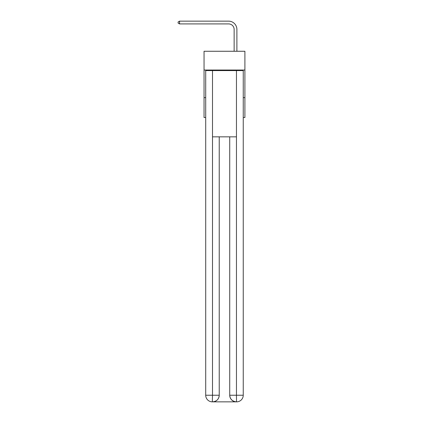 <?xml version="1.0" encoding="UTF-8"?>
<svg xmlns="http://www.w3.org/2000/svg" width="423" height="423" viewBox="0 0 423 423"><rect width="100%" height="100%" fill="white"/><g stroke="black" fill="none" stroke-linecap="round" stroke-linejoin="round"><path stroke-width="0.63" d="M244.901 70.033L244.901 51.262L204.045 51.262L204.045 70.033L244.901 70.033L244.901 117.515L243.246 117.515M205.705 97.639L204.045 97.639L204.045 70.033M244.901 97.639L243.246 97.639M204.045 97.639L204.045 117.515L205.705 117.515M234.136 51.262L234.136 29.43A5.52 5.52 0 0 0 228.616 23.91L179.532 23.91L178.099 23.08L178.099 21.98L179.532 21.15L228.616 21.15A8.28 8.28 0 0 1 236.896 29.43L236.896 51.262M212.33 401.85A6.625 6.625 0 0 1 205.705 395.225L212.494 395.225L212.33 401.85A6.625 6.625 0 0 1 205.705 395.225L205.705 70.588L212.494 70.588L212.494 136.841L236.457 136.841L236.457 70.588L212.494 70.588M236.457 70.588L243.246 70.588L243.246 395.225A6.625 6.625 0 0 1 236.621 401.85L236.346 401.85A6.625 6.625 0 0 1 229.721 395.225L229.721 136.841L229.721 395.225C230.059 399.132 232.264 401.337 236.346 401.85L212.489 401.85M219.23 136.841L219.23 395.225A6.625 6.625 0 0 1 212.605 401.85C216.703 401.422 218.908 399.212 219.23 395.225L219.23 136.841M229.721 395.225L236.457 395.225L236.505 401.85M234.136 29.43A5.52 5.52 0 0 0 228.616 23.91A5.52 5.52 0 0 1 234.136 29.43A5.52 5.52 0 0 0 228.616 23.91A5.52 5.52 0 0 1 234.136 29.43A5.52 5.52 0 0 0 228.616 23.91A5.52 5.52 0 0 1 234.136 29.43A5.52 5.52 0 0 0 228.616 23.91A5.52 5.52 0 0 1 234.136 29.43A5.52 5.52 0 0 0 228.616 23.91A5.52 5.52 0 0 1 234.136 29.43A5.52 5.52 0 0 0 228.616 23.91A5.52 5.52 0 0 1 234.136 29.43A5.52 5.52 0 0 0 228.616 23.91A5.52 5.52 0 0 1 234.136 29.43A5.52 5.52 0 0 0 228.616 23.91A5.52 5.52 0 0 1 234.136 29.43A5.52 5.52 0 0 0 228.616 23.91A5.52 5.52 0 0 1 234.136 29.43A5.52 5.52 0 0 0 228.616 23.91A5.52 5.52 0 0 1 234.136 29.43A5.52 5.52 0 0 0 228.616 23.91A5.52 5.52 0 0 1 234.136 29.43A5.52 5.52 0 0 0 228.616 23.91A5.52 5.52 0 0 1 234.136 29.43A5.52 5.52 0 0 0 228.616 23.91A5.52 5.52 0 0 1 234.136 29.43A5.52 5.52 0 0 0 228.616 23.91A5.52 5.52 0 0 1 234.136 29.43A5.52 5.52 0 0 0 228.616 23.91A5.52 5.52 0 0 1 234.136 29.43A5.52 5.52 0 0 0 228.616 23.91A5.52 5.52 0 0 1 234.136 29.43A5.52 5.52 0 0 0 228.616 23.91A5.52 5.52 0 0 1 234.136 29.43A5.52 5.52 0 0 0 228.616 23.91A5.52 5.52 0 0 1 234.136 29.43M179.532 21.15L228.616 21.15L179.532 21.15L228.616 21.15L179.532 21.15L228.616 21.15L179.532 21.15L228.616 21.15L179.532 21.15L228.616 21.15L179.532 21.15L228.616 21.15L179.532 21.15L228.616 21.15L179.532 21.15L228.616 21.15L179.532 21.15L228.616 21.15L179.532 21.15L228.616 21.15L179.532 21.15L228.616 21.15L179.532 21.15L228.616 21.15L179.532 21.15L228.616 21.15L179.532 21.15L228.616 21.15L179.532 21.15L228.616 21.15L179.532 21.15L228.616 21.15L179.532 21.15L228.616 21.15L179.532 21.15L228.616 21.15L179.532 21.15L179.532 23.91M219.23 395.225L212.494 395.225L212.494 136.841M236.457 136.841L236.457 395.225L243.246 395.225"/></g></svg>
